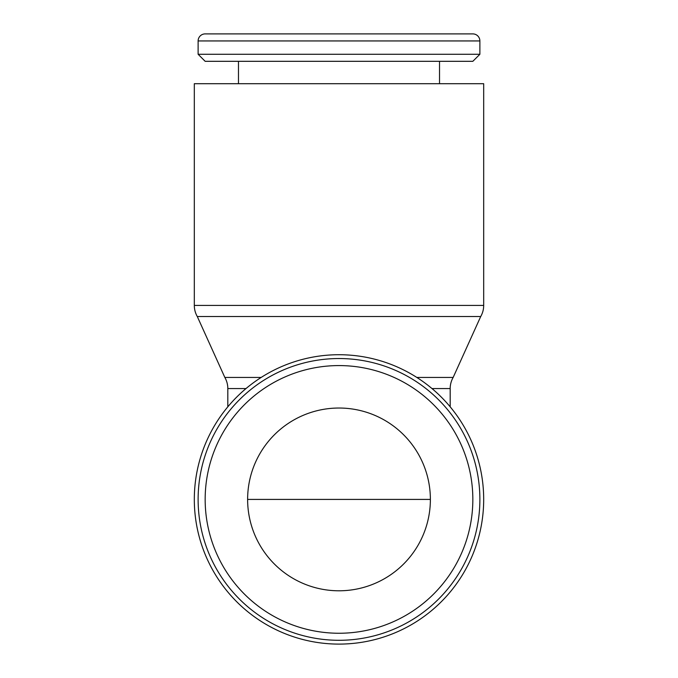 <?xml version="1.0" encoding="UTF-8"?>
<svg xmlns="http://www.w3.org/2000/svg" width="678" height="678" viewBox="0 0 678 678"><rect width="100%" height="100%" fill="white"/><g stroke="black" fill="none" stroke-linecap="round" stroke-linejoin="round"><path stroke-width="1.02" d="M479.88 499.415A140.88 140.88 0 0 0 339 358.535A140.88 140.88 0 0 0 198.12 499.415A140.88 140.88 0 0 0 339 640.295A140.88 140.88 0 0 0 479.88 499.415A140.88 140.88 0 0 1 339 640.295A140.88 140.88 0 0 1 198.12 499.415M339 644.1A144.685 144.685 0 0 0 483.685 499.415A144.685 144.685 0 0 0 339 354.721A144.685 144.685 0 0 0 194.315 499.415A144.685 144.685 0 0 0 339 644.1M479.88 40.943A7.043 7.043 0 0 0 472.837 33.9L205.163 33.9A7.043 7.043 0 0 0 198.12 40.943L479.88 40.943L479.88 54.274L198.12 54.274L198.12 40.943M198.12 54.274L205.163 61.317L472.837 61.317L479.88 54.274M194.315 305.422L194.315 83.699L483.685 83.699L483.685 305.422A22.238 22.238 0 0 1 480.71 316.533L197.29 316.533A22.238 22.238 0 0 1 194.315 305.422L483.685 305.422M416.834 377.443L453.158 377.443L480.71 316.533M261.166 377.443L224.842 377.443A22.238 22.238 0 0 1 227.816 388.562L246.012 388.562M431.988 388.562L450.184 388.562A22.238 22.238 0 0 1 453.158 377.443M430.377 499.415A91.377 91.377 0 0 1 339 590.792A91.377 91.377 0 0 1 247.623 499.415A91.377 91.377 0 0 1 339 408.029A91.377 91.377 0 0 1 430.377 499.415L247.623 499.415M247.623 33.9L430.377 33.9M205.163 33.9L472.837 33.9M472.837 499.415A133.837 133.837 0 0 0 339 365.578A133.837 133.837 0 0 0 205.163 499.415A133.837 133.837 0 0 0 339 633.252A133.837 133.837 0 0 0 472.837 499.415M439.522 83.699L439.522 61.317M450.184 406.817L450.184 388.562M227.816 406.817L227.816 388.562M224.842 377.443L197.29 316.533M238.478 83.699L238.478 61.317"/></g></svg>
